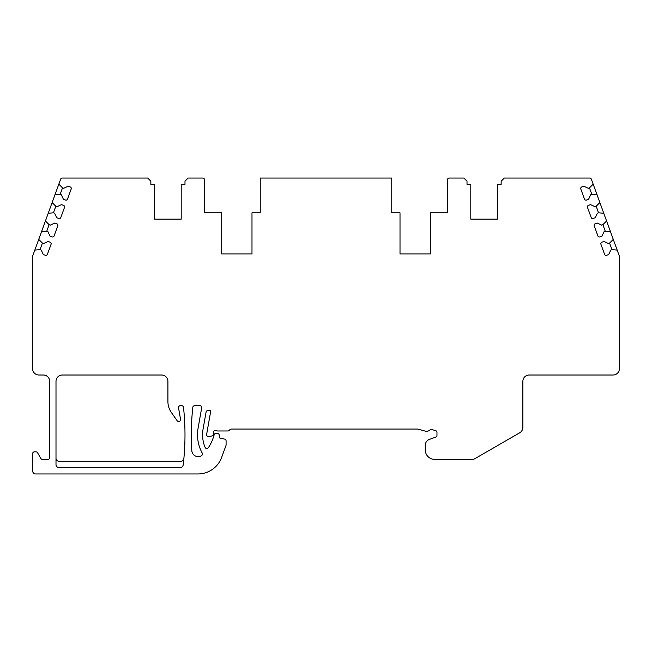 <?xml version="1.0" encoding="UTF-8"?>
<svg xmlns="http://www.w3.org/2000/svg" width="652" height="652" viewBox="0 0 652 652"><rect width="100%" height="100%" fill="white"/><g stroke="black" fill="none" stroke-linecap="round" stroke-linejoin="round"><path stroke-width="0.98" d="M40.041 249.643L42.421 243.106L43.602 243.538L48.061 241.46L50.139 242.218A1.581 1.581 0 0 1 51.084 244.247L47.409 254.345A1.581 1.581 0 0 1 45.387 255.291L43.301 254.533L41.223 250.075L40.041 249.643L34.825 250.099L32.6 256.212L32.6 368.682A6.324 6.324 0 0 0 38.924 375.006L43.35 375.006A6.324 6.324 0 0 1 49.674 381.33L49.674 457.525A1.899 1.899 0 0 1 47.775 459.424L42.502 459.424A1.899 1.899 0 0 1 40.856 458.47L37.572 452.781A1.899 1.899 0 0 0 35.933 451.836L34.499 451.836A1.899 1.899 0 0 0 32.6 453.727L32.6 470.801A3.162 3.162 0 0 0 35.762 473.963L197.906 473.963A25.289 25.289 0 0 0 221.68 457.321L225.975 445.512A1.899 1.899 0 0 0 226.089 444.86L226.089 440.948A1.899 1.899 0 0 0 224.524 439.073L220.425 438.356A0.945 0.945 0 0 1 219.651 437.582L219.186 434.933A1.899 1.899 0 0 0 217.32 433.368L215.999 433.368A1.899 1.899 0 0 0 214.166 434.778L214.149 434.835A44.263 44.263 0 0 1 208.412 447.647A1.899 1.899 0 0 1 205.078 447.329A32.877 32.877 0 0 1 203.082 429.049L206.113 411.828A1.263 1.263 0 0 1 207.034 410.825L209.056 410.287A1.263 1.263 0 0 1 210.629 411.73L206.643 434.338A1.899 1.899 0 0 0 208.836 436.53L211.876 435.992A1.899 1.899 0 0 0 213.448 434.126L213.448 432.357A1.899 1.899 0 0 1 216.293 430.711A1.899 1.899 0 0 0 217.238 430.964L227.988 430.964A1.899 1.899 0 0 0 229.634 430.018A1.899 1.899 0 0 1 231.273 429.073L417.361 429.073A1.899 1.899 0 0 1 417.859 429.13L425.234 431.111A5.061 5.061 0 0 0 429.929 429.978A1.899 1.899 0 0 1 431.697 429.554L435.569 430.589A1.899 1.899 0 0 1 436.97 432.423L436.97 435.332A1.899 1.899 0 0 1 435.723 437.109L429.44 439.399A6.324 6.324 0 0 0 425.275 445.34L425.275 449.937A9.487 9.487 0 0 0 434.762 459.424L471.893 459.424A6.324 6.324 0 0 0 475.055 458.576L519.717 432.789A6.324 6.324 0 0 0 522.871 427.313L522.871 381.33A6.324 6.324 0 0 1 529.196 375.006L613.076 375.006A6.324 6.324 0 0 0 619.4 368.682L619.4 256.212L617.175 250.099L611.959 249.643L610.777 250.075L608.699 254.533L606.613 255.291A1.581 1.581 0 0 1 604.591 254.345L600.916 244.247A1.581 1.581 0 0 1 601.861 242.218L603.939 241.46L608.397 243.538L609.579 243.106L613.279 239.406L610.468 231.68L605.26 231.224L604.07 231.656L601.992 236.114L599.913 236.872A1.581 1.581 0 0 1 597.884 235.926L594.208 225.828A1.581 1.581 0 0 1 595.154 223.799L597.232 223.041L601.69 225.119L602.88 224.687L606.58 220.987L603.768 213.261L598.552 212.805L597.362 213.237L595.284 217.695L593.206 218.453A1.581 1.581 0 0 1 591.185 217.507L587.501 207.409A1.581 1.581 0 0 1 588.446 205.38L590.525 204.622L594.983 206.7L596.173 206.268L599.873 202.568L597.061 194.842L591.853 194.386L590.663 194.818L588.585 199.276L586.498 200.034A1.581 1.581 0 0 1 584.477 199.088L580.802 188.982A1.581 1.581 0 0 1 581.747 186.961L583.825 186.203L588.283 188.281L589.473 187.849L593.173 184.149L591.397 179.284A1.899 1.899 0 0 0 589.62 178.037L504.314 178.037L501.152 181.199L501.152 184.353L497.362 184.353L497.362 219.137L470.801 219.137L470.801 184.353L467.011 184.353L467.011 181.199L463.849 178.037L449.301 178.037A1.899 1.899 0 0 0 447.411 179.936L447.411 212.813L430.304 212.813L430.304 253.913L400.01 253.913L400.01 212.813L391.762 212.813L391.762 178.037L260.238 178.037L260.238 212.813L251.99 212.813L251.99 253.913L221.696 253.913L221.696 212.813L204.589 212.813L204.589 179.936A1.899 1.899 0 0 0 202.699 178.037L188.151 178.037L184.989 181.199L184.989 184.353L181.199 184.353L181.199 219.137L154.638 219.137L154.638 184.353L150.848 184.353L150.848 181.199L147.686 178.037L62.38 178.037A1.899 1.899 0 0 0 60.603 179.284L58.827 184.149L62.527 187.849L63.717 188.281L68.175 186.203L70.253 186.961A1.581 1.581 0 0 1 71.198 188.982L67.523 199.088A1.581 1.581 0 0 1 65.502 200.034L63.415 199.276L61.337 194.818L60.147 194.386L62.527 187.849M183.196 464.86A252.927 252.927 0 0 0 183.505 407.361A1.899 1.899 0 0 0 181.615 405.674L180.4 405.674A1.899 1.899 0 0 0 178.534 407.899L180.539 419.252A1.899 1.899 0 0 1 177.116 420.67L171.346 412.439A18.973 18.973 0 0 1 167.914 401.559L167.914 381.33A6.324 6.324 0 0 0 161.598 375.006L62.323 375.006A6.324 6.324 0 0 0 55.999 381.33L55.999 464.477A3.162 3.162 0 0 0 59.161 467.639L180.058 467.639A3.162 3.162 0 0 0 183.196 464.86M183.88 458.454A3.162 3.162 0 0 1 180.734 461.314L59.161 461.314A3.162 3.162 0 0 1 55.999 458.16M42.421 243.106L38.721 239.406L41.532 231.68L46.74 231.224L47.93 231.656L50.008 236.114L52.087 236.872A1.581 1.581 0 0 0 54.116 235.926L57.792 225.828A1.581 1.581 0 0 0 56.846 223.799L54.768 223.041L50.31 225.119L49.12 224.687L45.42 220.987L48.232 213.261L53.448 212.805L54.638 213.237L56.716 217.695L58.794 218.453A1.581 1.581 0 0 0 60.815 217.507L64.499 207.409A1.581 1.581 0 0 0 63.554 205.38L61.475 204.622L57.017 206.7L55.827 206.268L52.127 202.568L54.939 194.842L60.147 194.386M191.818 450.703A252.927 252.927 0 0 1 192.805 407.361A1.899 1.899 0 0 1 194.687 405.674L199.805 405.674A1.899 1.899 0 0 1 201.672 407.899L198.094 428.168A37.938 37.938 0 0 0 202.234 453.075A1.899 1.899 0 0 1 201.623 455.569A6.324 6.324 0 0 1 191.818 450.703M603.768 213.261L599.873 202.568M597.061 194.842L593.173 184.149M617.175 250.099L613.279 239.406M610.468 231.68L606.58 220.987M609.579 243.106L611.959 249.643M602.88 224.687L605.26 231.224M596.173 206.268L598.552 212.805M589.473 187.849L591.853 194.386M54.939 194.842L58.827 184.149M48.232 213.261L52.127 202.568M41.532 231.68L45.42 220.987M34.825 250.099L38.721 239.406M53.448 212.805L55.827 206.268M46.74 231.224L49.12 224.687"/></g></svg>
